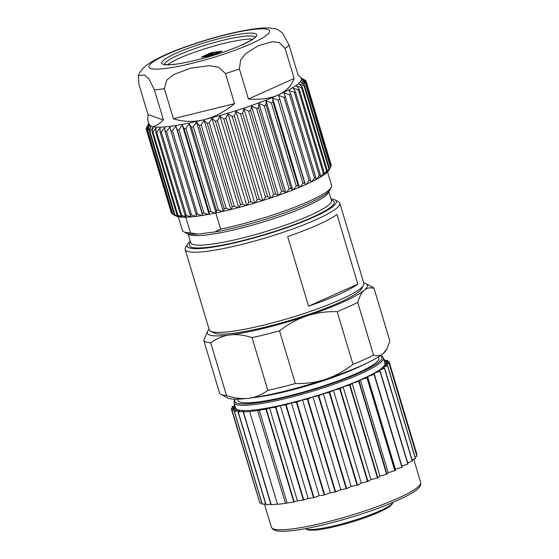<?xml version="1.0" encoding="UTF-8"?>
<svg xmlns="http://www.w3.org/2000/svg" width="559" height="559" viewBox="0 0 559 559"><rect width="100%" height="100%" fill="white"/><g stroke="black" fill="none" stroke-linecap="round" stroke-linejoin="round"><path stroke-width="0.84" d="M220.588 229.057A77.939 11.522 -16.7 0 0 308.903 201.331A77.939 11.522 -16.7 0 0 331.263 187.412L329.775 190.109A75.71 11.194 163.3 0 1 308.051 203.63A75.71 11.194 163.3 0 1 214.803 231.978L220.588 229.057L215.746 212.909M331.263 187.412A77.939 11.522 -16.7 0 0 331.613 185.511L327.539 171.948M328.315 171.082L330.544 167.225A83.501 12.34 -16.7 0 0 330.795 166.813L328.958 170.139A80.72 11.935 163.3 0 1 328.315 171.082L328.217 171.124M326.554 172.871L328.985 169A83.501 12.34 -16.7 0 0 329.454 168.532L328.133 171.306A80.72 11.935 163.3 0 1 326.554 172.871L326.323 172.962M323.968 174.862L326.575 170.998A83.501 12.34 -16.7 0 0 327.26 170.481L326.26 173.122A80.72 11.935 163.3 0 1 323.968 174.862L323.612 174.988M320.6 177.035L323.34 173.192A83.501 12.34 -16.7 0 0 324.227 172.626L323.577 175.135A80.72 11.935 163.3 0 1 320.6 177.035L320.125 177.196M316.485 179.362L319.315 175.547A83.501 12.34 -16.7 0 0 320.398 174.946L320.104 177.329A80.72 11.935 163.3 0 1 316.485 179.362L315.884 179.558M311.656 181.822L314.542 178.055A83.501 12.34 -16.7 0 0 315.807 177.413L315.891 179.677A80.72 11.935 163.3 0 1 311.656 181.822L310.951 182.038M306.178 184.386L309.078 180.676A83.501 12.34 -16.7 0 0 310.511 180.012L310.972 182.15A80.72 11.935 163.3 0 1 306.178 184.386L305.417 184.729A80.72 11.935 163.3 0 1 300.106 187.027L299.268 187.377A80.72 11.935 163.3 0 1 293.503 189.711L292.602 190.067A80.72 11.935 163.3 0 1 286.453 192.422L285.495 192.778A80.72 11.935 163.3 0 1 279.018 195.112L278.019 195.468A80.72 11.935 163.3 0 1 271.29 197.767L270.256 198.11A80.72 11.935 163.3 0 1 263.345 200.353L262.297 200.688A80.72 11.935 163.3 0 1 255.281 202.84L254.219 203.155A80.72 11.935 163.3 0 1 247.183 205.195L246.121 205.495A80.72 11.935 163.3 0 1 239.133 207.403L238.085 207.682A80.72 11.935 163.3 0 1 231.23 209.436L230.203 209.688A80.72 11.935 163.3 0 1 223.551 211.274L222.566 211.498A80.72 11.935 163.3 0 1 216.186 212.888L215.243 213.084A80.72 11.935 163.3 0 1 209.206 214.272L208.325 214.432A80.72 11.935 163.3 0 1 202.7 215.397L201.883 215.529A80.72 11.935 163.3 0 1 196.733 216.263L170.886 130.918A83.501 12.34 -16.7 0 0 172.424 130.694L175.896 126.173L177.238 129.933A83.501 12.34 -16.7 0 0 178.915 129.646L182.325 125.069L184.128 128.689A83.501 12.34 -16.7 0 0 185.923 128.332L189.221 123.714L191.478 127.179A83.501 12.34 -16.7 0 0 193.379 126.767L196.516 122.128L199.207 125.44A83.501 12.34 -16.7 0 0 201.191 124.964L204.126 120.318L207.228 123.476A83.501 12.34 -16.7 0 0 209.276 122.952L211.966 118.312L215.467 121.31A83.501 12.34 -16.7 0 0 217.549 120.744L219.953 116.125L223.817 118.976A83.501 12.34 -16.7 0 0 225.92 118.368L227.995 113.791L232.195 116.496A83.501 12.34 -16.7 0 0 234.291 115.853L236.01 111.332L262.744 200.457M196.691 216.158L195.999 216.361A80.72 11.935 163.3 0 1 191.374 216.857L190.137 214.942L165.136 131.617A83.501 12.34 163.3 0 0 166.519 131.47L170.013 127.019L170.886 130.918M191.311 216.752L190.717 216.913A80.72 11.935 163.3 0 1 186.678 217.172L185.057 215.355L160.063 132.036A83.501 12.34 163.3 0 0 161.272 131.959L164.73 127.592L165.136 131.617M186.112 217.192A80.72 11.935 163.3 0 1 182.695 217.206L180.711 215.481A83.501 12.34 -16.7 0 0 181.731 215.474L186.587 217.074M182.234 217.185A80.72 11.935 163.3 0 1 179.474 216.955L177.126 215.306A83.501 12.34 -16.7 0 0 177.951 215.376L182.583 217.102M179.111 216.899A80.72 11.935 163.3 0 1 177.049 216.417L174.359 214.845A83.501 12.34 -16.7 0 0 174.974 214.991L179.327 216.85M172.836 214.314L147.842 130.995A83.501 12.34 163.3 0 1 147.436 130.778L172.438 214.104A83.501 12.34 -16.7 0 0 172.654 214.223A83.501 12.34 -16.7 0 0 172.836 214.314L176.868 216.312M176.791 216.333A80.72 11.935 163.3 0 1 176.064 216.012L172.654 214.223M305.067 80.321L304.983 80.035A83.501 12.34 -16.7 0 0 304.76 79.916L301.098 77.994M331.005 164.465L306.046 81.062A83.501 12.34 -16.7 0 0 305.864 80.782L301.364 78.225L304.983 80.035M330.746 166.631L331.235 165.674A83.501 12.34 -16.7 0 0 331.27 165.331L306.269 82.005L302.07 79.308L306.046 81.062M331.235 165.674L306.234 82.355A83.501 12.34 -16.7 0 0 306.269 82.005M330.795 166.813L305.801 83.487L301.937 80.643L306.234 82.355M330.544 167.225L305.542 83.899A83.501 12.34 -16.7 0 0 305.801 83.487M329.454 168.532L304.459 85.213L300.959 82.208L305.542 83.899M328.985 169L303.991 85.681A83.501 12.34 -16.7 0 0 304.459 85.213M327.26 170.481L302.258 87.155L299.156 83.997L303.991 85.681M326.575 170.998L301.581 87.679A83.501 12.34 -16.7 0 0 302.258 87.155M324.227 172.626L299.226 89.3L296.543 85.988L301.581 87.679M323.34 173.192L298.345 89.866A83.501 12.34 -16.7 0 0 299.226 89.3M320.398 174.946L295.397 91.62L293.147 88.154L298.345 89.866M319.315 175.547L294.313 92.228A83.501 12.34 -16.7 0 0 295.397 91.62M315.807 177.413L290.806 94.094L289.01 90.474L294.313 92.228M314.542 178.055L289.548 94.737A83.501 12.34 -16.7 0 0 290.806 94.094M310.511 180.012L284.168 92.927L289.548 94.737M300.106 187.027L302.978 183.387A83.501 12.34 -16.7 0 0 304.564 182.702L278.689 95.477L305.424 184.603M309.078 180.676L284.077 97.357A83.501 12.34 -16.7 0 0 285.509 96.686M278.689 95.477L284.077 97.357M304.564 182.702L305.417 184.729M293.503 189.711L296.312 186.154A83.501 12.34 -16.7 0 0 298.031 185.462L273.03 102.136L272.617 98.105L299.358 187.23M302.978 183.387L277.977 100.068A83.501 12.34 -16.7 0 0 279.563 99.383M272.617 98.105L277.977 100.068M298.031 185.462L299.268 187.377M286.453 192.422L289.15 188.956A83.501 12.34 -16.7 0 0 290.987 188.25L265.986 104.931L266.035 100.781L292.769 189.899M296.312 186.154L271.311 102.835A83.501 12.34 -16.7 0 0 273.03 102.136M266.035 100.781L271.311 102.835M290.987 188.25L292.602 190.067M279.018 195.112L281.568 191.751A83.501 12.34 -16.7 0 0 283.504 191.052L258.503 107.726L258.999 103.464L285.74 192.589M289.15 188.956L264.148 105.63A83.501 12.34 -16.7 0 0 265.986 104.931M258.999 103.464L264.148 105.63M283.504 191.052L285.495 192.778M271.29 197.767L273.658 194.511A83.501 12.34 -16.7 0 0 275.671 193.826L250.67 110.5L251.599 106.14L278.333 195.266M281.568 191.751L256.574 108.425A83.501 12.34 -16.7 0 0 258.503 107.726M251.599 106.14L256.574 108.425M275.671 193.826L278.019 195.468M263.345 200.353L265.504 197.208A83.501 12.34 -16.7 0 0 267.565 196.537L242.571 113.218L243.906 108.774L270.64 197.893M273.658 194.511L248.664 111.192A83.501 12.34 -16.7 0 0 250.67 110.5M243.906 108.774L248.664 111.192M267.565 196.537L270.256 198.11M265.504 197.208L240.51 113.889A83.501 12.34 -16.7 0 0 242.571 113.218M236.01 111.332L240.51 113.889M255.281 202.84L257.196 199.815A83.501 12.34 -16.7 0 0 259.285 199.172L262.297 200.688M259.285 199.172L234.291 115.853M227.995 113.791L254.736 202.917M257.196 199.815L232.195 116.496M247.183 205.195L248.818 202.302A83.501 12.34 -16.7 0 0 250.914 201.687L225.92 118.368M250.914 201.687L254.219 203.155M219.953 116.125L246.687 205.251M248.818 202.302L223.817 118.976M239.133 207.403L240.461 204.636A83.501 12.34 -16.7 0 0 242.55 204.063L217.549 120.744M242.55 204.063L246.121 205.495M240.461 204.636L215.467 121.31M211.966 118.312L238.707 207.431M231.23 209.436L232.23 206.795A83.501 12.34 -16.7 0 0 234.277 206.271L209.276 122.952M234.277 206.271L238.085 207.682M232.23 206.795L207.228 123.476M204.126 120.318L230.867 209.436M223.551 211.274L224.201 208.759A83.501 12.34 -16.7 0 0 226.192 208.283L201.191 124.964M226.192 208.283L230.203 209.688M224.201 208.759L199.207 125.44M196.516 122.128L223.258 211.246M216.186 212.888L216.473 210.505A83.501 12.34 -16.7 0 0 218.38 210.086L193.379 126.767M218.38 210.086L222.566 211.498M216.473 210.505L191.478 127.179M189.221 123.714L215.963 212.839M209.206 214.272L209.122 212.008A83.501 12.34 -16.7 0 0 210.925 211.651L185.923 128.332M210.925 211.651L215.243 213.084M209.122 212.008L184.128 128.689M182.325 125.069L209.066 214.195M202.7 215.397L202.232 213.258A83.501 12.34 -16.7 0 0 203.916 212.972L178.915 129.646M203.916 212.972L208.325 214.432M202.232 213.258L177.238 129.933M175.896 126.173L202.637 215.299M195.881 214.237A83.501 12.34 -16.7 0 0 197.418 214.02L172.424 130.694M197.418 214.02L201.883 215.529M190.137 214.942A83.501 12.34 -16.7 0 0 191.513 214.789L166.519 131.47M191.513 214.789L195.999 216.361M185.057 215.355A83.501 12.34 -16.7 0 0 186.266 215.278L161.272 131.959M186.266 215.278L190.717 216.913M181.731 215.474L156.73 132.155L160.112 127.885L160.063 132.036M156.73 132.155A83.501 12.34 163.3 0 1 155.709 132.155L180.711 215.481M177.951 215.376L152.949 132.057L156.206 127.892L155.709 132.155M152.949 132.057A83.501 12.34 163.3 0 1 152.132 131.987L177.126 215.306M174.974 214.991L149.98 131.665L153.054 127.627L152.132 131.987M149.98 131.665A83.501 12.34 163.3 0 1 149.365 131.526L174.359 214.845M147.842 130.995L150.699 127.082L149.365 131.526M146.409 129.674L146.151 128.808L148.449 125.181L146.374 129.751L171.368 213.077A83.501 12.34 -16.7 0 0 171.557 213.356L146.556 130.037L149.155 126.264L147.436 130.778M171.557 213.356L172.347 213.817M146.675 127.508L148.596 123.749M146.619 127.326L148.589 123.846L146.185 128.458A83.501 12.34 163.3 0 0 146.151 128.808M148.401 123.078L151.056 126.383C153.774 127.27 157.904 125.139 163.445 119.982L148.016 114.581C147.674 118.222 147.8 121.058 148.401 123.078L148.855 124.594A79.609 11.767 -16.7 0 0 151.056 126.383A79.609 11.767 -16.7 0 0 170.236 126.32A79.609 11.767 -16.7 0 0 204.112 119.661C214.782 116.985 224.921 111.639 234.535 103.632L225.522 73.571A79.609 11.767 -16.7 0 0 239.406 68.946L240.636 59.953L245.611 53.692L258.349 45.663L272.317 41.715L279.423 42.568L285.118 48.444A79.609 11.767 -16.7 0 0 289.052 45.083L282.344 32.75L277.131 29.25C270.535 27.643 263.254 27.489 255.288 28.795C236.122 31.157 205.831 39.214 181.892 48.13C169.545 52.546 158.819 57.521 149.721 63.062C143.251 67.304 139.54 71.936 138.318 75.647L144.571 75.025L149.036 79.126L154.431 89.922A79.609 11.767 -16.7 0 0 159.161 89.405A79.609 11.767 -16.7 0 0 164.374 88.664L166.778 80.084L173.793 74.529L191.038 68.079L209.506 65.71L218.653 67.276L225.522 73.571M308.554 306.192L357.837 284.091L336.958 214.481A80.72 11.935 163.3 0 1 287.668 236.583L308.554 306.192A80.72 11.935 -16.7 0 0 357.837 284.091M239.406 68.946L248.42 99.006C260.235 99.879 270.144 98.545 278.158 95.002A79.609 11.767 -16.7 0 0 301.35 78.84L300.896 77.324L298.073 75.144L289.052 45.083M164.374 88.664L173.395 118.725C183.205 121.939 193.449 122.253 204.112 119.661A79.609 11.767 -16.7 0 0 278.158 95.002C286.096 91.39 291.421 85.89 294.139 78.505L285.118 48.444M163.445 119.982L154.431 89.922M173.395 118.725L234.535 103.632M248.42 99.006L294.139 78.505M148.016 114.581L139.002 84.521L138.318 75.647M252.745 39.186A47.319 6.994 -16.7 0 0 243.479 39.633A47.319 6.994 -16.7 0 0 167.602 64.725M212.287 55.586L222.007 51.148L211.113 52.714L201.387 57.151L210.778 56.026L214.901 53.985L211.428 54.482A2.418 0.356 -16.7 0 1 209.045 55.082A2.418 0.356 -16.7 0 1 208.395 55.034A2.418 0.356 -16.7 0 1 208.535 54.852L206.376 55.201L203.665 56.48L212.196 55.257M178.244 216.738L182.311 230.301A77.939 11.522 -16.7 0 0 183.645 231.699A77.939 11.522 -16.7 0 0 190.5 232.865L185.805 217.199M190.5 232.865L197.558 234.158A75.71 11.194 163.3 0 1 186.371 233.131L183.645 231.699M214.803 231.978L197.558 234.158M190.221 241.167A77.939 11.522 -16.7 0 0 187.398 244.22A77.939 11.522 -16.7 0 0 228.938 244.122A77.939 11.522 -16.7 0 0 313.648 217.151A77.939 11.522 -16.7 0 0 335.023 199.933A77.939 11.522 -16.7 0 0 330.991 198.934M335.023 199.933L338.433 201.722A80.72 11.935 163.3 0 1 339.816 203.169A80.72 11.935 163.3 0 1 316.296 219.554A80.72 11.935 163.3 0 1 206.865 251.305A80.72 11.935 163.3 0 1 185.183 249.559A80.72 11.935 163.3 0 1 185.539 247.588L187.398 244.22M185.183 249.559L209.234 329.719A80.72 11.935 -16.7 0 0 210.61 331.166L214.02 332.954A77.939 11.522 -16.7 0 0 264.973 327.169A77.939 11.522 -16.7 0 0 339.278 302.58A77.939 11.522 -16.7 0 0 361.645 288.661L363.504 285.293A80.72 11.935 -16.7 0 0 363.86 283.322L339.816 203.169M209.115 329.328A83.501 12.34 -16.7 0 0 207.724 331.117A83.501 12.34 -16.7 0 0 229.784 334.96A83.501 12.34 -16.7 0 0 306.758 315.961A83.501 12.34 -16.7 0 0 342.988 302.112A83.501 12.34 -16.7 0 0 364.314 290.156A83.501 12.34 -16.7 0 0 365.893 283.665A83.501 12.34 -16.7 0 0 363.748 282.938M220.952 394.361A89.07 13.164 -16.7 0 0 226.528 395.59C234.822 398.232 242.236 399.119 248.769 398.246A83.501 12.34 163.3 0 1 227.772 397.931L220.952 394.361A89.07 13.164 -16.7 0 1 219.596 393.159L203.776 340.424L207.724 331.117M267.845 390.357A89.07 13.164 -16.7 0 0 295.334 383.572C306.479 383.774 316.618 382.328 325.743 379.24A83.501 12.34 163.3 0 1 248.769 398.246C255.33 397.463 261.689 394.829 267.845 390.357L252.025 337.622C243.731 334.974 236.324 334.086 229.784 334.96C223.223 335.749 216.864 338.377 210.708 342.849A89.07 13.164 163.3 0 1 203.776 340.424M226.528 395.59L210.708 342.849M352.995 364.363A89.07 13.164 -16.7 0 0 364.105 359.654A89.07 13.164 -16.7 0 0 373.545 355.147C377.472 356.265 380.721 355.699 383.299 353.435A83.501 12.34 163.3 0 1 361.98 365.397A83.501 12.34 163.3 0 1 325.743 379.24C334.897 376.242 343.981 371.281 352.995 364.363L337.168 311.629C326.023 311.426 315.884 312.872 306.758 315.961C297.605 318.958 288.521 323.92 279.514 330.837A89.07 13.164 163.3 0 1 252.025 337.622M295.334 383.572L279.514 330.837M373.545 355.147L357.725 302.412A89.07 13.164 163.3 0 1 348.285 306.919A89.07 13.164 163.3 0 1 337.168 311.629M386.779 348.949L385.934 350.479A83.501 12.34 163.3 0 1 383.299 353.435L386.779 348.949L389.889 341.172L374.062 288.437C370.142 287.319 366.886 287.892 364.314 290.156C361.708 292.322 359.514 296.41 357.725 302.412M374.062 288.437A89.07 13.164 -16.7 0 0 372.713 287.242L365.893 283.665M237.624 399.175L237.994 400.412A73.481 10.859 -16.7 0 0 257.734 402.005A73.481 10.859 -16.7 0 0 357.355 373.098A73.481 10.859 -16.7 0 0 378.764 358.179L378.394 356.942M383.956 359.982L384.564 359.549A82.39 12.179 -16.7 0 0 384.222 359.5L383.823 359.542M383.348 357.956L384.927 363.231A77.939 11.522 163.3 0 1 339.823 388.009A77.939 11.522 163.3 0 1 256.56 409.712A77.939 11.522 163.3 0 1 235.632 408.021L234.046 402.746A77.939 11.522 -16.7 0 0 254.981 404.436A77.939 11.522 -16.7 0 0 338.237 382.733A77.939 11.522 -16.7 0 0 383.348 357.956L382.104 356.293L380.567 355.517M235.276 406.84L231.286 408.734A82.39 12.179 -16.7 0 0 231.286 408.804L235.702 408.315L232.034 410.285A82.39 12.179 -16.7 0 0 232.097 410.334L236.757 409.803L234.298 411.354A82.39 12.179 -16.7 0 0 234.424 411.382L239.427 410.816L238.043 411.92A82.39 12.179 -16.7 0 0 238.232 411.934L243.738 411.305L243.2 411.976A82.39 12.179 -16.7 0 0 243.438 411.969L249.656 411.522A82.39 12.179 -16.7 0 0 253.493 411.089A82.39 12.179 -16.7 0 0 257.629 410.516L265.965 409.118A82.39 12.179 -16.7 0 0 266.343 409.048L269.578 408.028L275.496 407.218A82.39 12.179 -16.7 0 0 275.901 407.127L280.332 405.631L285.705 404.891A82.39 12.179 -16.7 0 0 286.138 404.793L291.379 402.885L296.389 402.194A82.39 12.179 -16.7 0 0 296.836 402.075L302.517 399.853L307.352 399.175A82.39 12.179 -16.7 0 0 307.799 399.042L312.942 396.862L318.364 395.891A82.39 12.179 -16.7 0 0 318.812 395.751L323.312 393.648L329.223 392.411A82.39 12.179 -16.7 0 0 329.663 392.264L333.43 390.273L339.711 388.791A82.39 12.179 -16.7 0 0 340.131 388.645L343.1 386.814L349.627 385.116A82.39 12.179 -16.7 0 0 350.018 384.962L352.128 383.327L358.773 381.448A82.39 12.179 -16.7 0 0 359.13 381.294L360.338 379.889L366.984 377.863A82.39 12.179 -16.7 0 0 367.298 377.716L367.584 376.563L374.083 374.425A82.39 12.179 -16.7 0 0 374.348 374.285L373.705 373.412L379.945 371.211A82.39 12.179 -16.7 0 0 380.155 371.078L378.597 370.498L384.445 368.269A82.39 12.179 -16.7 0 0 384.606 368.157L382.16 367.878L387.506 365.67A82.39 12.179 -16.7 0 0 387.604 365.572L384.319 365.607L389.064 363.462A82.39 12.179 -16.7 0 0 389.099 363.378L385.039 363.72L389.092 361.68A82.39 12.179 -16.7 0 0 389.057 361.617L384.599 362.127M384.592 362.099L387.583 360.373A82.39 12.179 -16.7 0 0 387.485 360.324L384.173 360.709M234.878 405.527L232.076 406.735A82.39 12.179 -16.7 0 0 232.013 406.826L235.22 406.659M296.836 402.075L324.681 494.89A82.39 12.179 163.3 0 1 324.234 495.008L296.389 402.194M249.656 411.522L277.502 504.337A82.39 12.179 163.3 0 0 281.338 503.897A82.39 12.179 163.3 0 0 285.474 503.331L293.81 501.933A82.39 12.179 163.3 0 0 294.188 501.863L297.423 500.843L303.341 500.032A82.39 12.179 163.3 0 0 303.747 499.942L308.177 498.446L313.55 497.706A82.39 12.179 163.3 0 0 313.983 497.601L319.224 495.7L324.234 495.008M243.2 411.976L271.045 504.791A82.39 12.179 163.3 0 0 271.283 504.784L277.425 504.078M238.043 411.92L265.888 504.735A82.39 12.179 163.3 0 0 266.077 504.749L270.863 504.197M234.298 411.354L262.143 504.169A82.39 12.179 163.3 0 0 262.269 504.197L265.616 503.82M232.034 410.285L259.879 503.093A82.39 12.179 163.3 0 0 259.942 503.149L261.773 502.939M231.286 408.804L259.425 501.584M416.497 454.719L416.937 454.495L389.092 361.68M389.099 363.378L416.944 456.193A82.39 12.179 163.3 0 1 416.909 456.277L389.064 363.462M415.064 457.108L416.909 456.277M387.604 365.572L415.449 458.387A82.39 12.179 163.3 0 1 415.358 458.485L387.506 365.67M412.102 459.826L415.358 458.485M384.606 368.157L412.451 460.972A82.39 12.179 163.3 0 1 412.29 461.084L384.445 368.269M407.686 462.838L412.29 461.084M380.155 371.078L408 463.893A82.39 12.179 163.3 0 1 407.791 464.026L379.945 371.211M401.893 466.101L407.791 464.026M374.348 374.285L402.194 467.1A82.39 12.179 163.3 0 1 401.928 467.24L374.083 374.425M324.681 494.89L330.362 492.668L335.197 491.99A82.39 12.179 163.3 0 0 335.652 491.857L340.787 489.67L346.21 488.706A82.39 12.179 163.3 0 0 346.664 488.566L351.157 486.456L357.068 485.219A82.39 12.179 163.3 0 0 357.508 485.072L361.275 483.088L367.556 481.606A82.39 12.179 163.3 0 0 367.976 481.453L370.945 479.629L377.472 477.931A82.39 12.179 163.3 0 0 377.863 477.777L379.973 476.142L386.618 474.263A82.39 12.179 163.3 0 0 386.975 474.109L388.191 472.704L394.829 470.678A82.39 12.179 163.3 0 0 395.143 470.531L395.43 469.378L401.928 467.24M313.983 497.601L286.138 404.793M291.379 402.885L319.224 495.7M313.55 497.706L285.705 404.891M280.332 405.631L308.177 498.446M303.747 499.942L275.901 407.127M303.341 500.032L275.496 407.218M269.578 408.028L297.423 500.843M294.188 501.863L266.343 409.048M293.81 501.933L265.965 409.118M259.236 410.047L287.081 502.862M285.474 503.331L257.629 410.516M271.283 504.784L243.438 411.969M266.077 504.749L238.232 411.934M262.269 504.197L234.424 411.382M259.942 503.149L232.097 410.334M232.425 408.189L232.013 406.826M234.633 405.631L234.27 404.43M330.362 492.668L302.517 399.853M335.197 491.99L307.352 399.175M335.652 491.857L307.799 399.042M340.787 489.67L312.942 396.862M346.21 488.706L318.364 395.891M346.664 488.566L318.812 395.751M351.157 486.456L323.312 393.648M357.068 485.219L329.223 392.411M357.508 485.072L329.663 392.264M361.275 483.088L333.43 390.273M367.556 481.606L339.711 388.791M367.976 481.453L340.131 388.645M370.945 479.629L343.1 386.814M377.472 477.931L349.627 385.116M377.863 477.777L350.018 384.962M379.973 476.142L352.128 383.327M386.618 474.263L358.773 381.448M386.975 474.109L359.13 381.294M388.191 472.704L360.338 379.889M394.829 470.678L366.984 377.863M395.143 470.531L367.298 377.716M395.43 469.378L367.584 376.563M387.995 361.743L387.583 360.373M384.892 360.625L384.564 359.549M392.83 502.751L392.083 504.099A44.811 6.624 163.3 0 1 363.343 518.319A44.811 6.624 163.3 0 1 318.469 529.729A44.811 6.624 163.3 0 1 307.198 529.562L305.836 528.849A45.929 6.792 -16.7 0 0 317.386 529.017A45.929 6.792 -16.7 0 0 363.371 517.327A45.929 6.792 -16.7 0 0 392.83 502.751A45.929 6.792 -16.7 0 0 392.998 502.373M202.805 57.032L203.714 56.627M207.668 54.852L208.137 54.642M211.232 53.252L212.776 52.798L212.623 52.273M220.749 51.791L216.445 52.336M210.61 331.166A80.72 11.935 -16.7 0 0 230.916 331.466A80.72 11.935 -16.7 0 0 340.347 299.708A80.72 11.935 -16.7 0 0 363.504 285.293M209.877 54.712L211.868 53.992L209.877 54.712M213.978 54.055L215.054 53.468A5.031 0.741 -16.7 0 0 216.55 52.434A5.031 0.741 -16.7 0 0 215.201 52.322A5.031 0.741 -16.7 0 0 208.346 54.321L210.044 54.384M212.923 54.188L212.881 53.832A2.418 0.356 -16.7 0 0 213.021 53.643A2.418 0.356 -16.7 0 0 212.371 53.594A2.418 0.356 -16.7 0 0 209.988 54.195M212.832 53.895L213.908 53.804M212.895 54.09A2.418 0.356 -16.7 0 0 212.532 54.118A2.418 0.356 -16.7 0 0 211.931 54.223M208.654 55.02L209.611 54.88M214.942 54.104L215.208 53.999A5.031 0.741 -16.7 0 0 216.71 52.958L216.55 52.434M215.208 53.999L215.054 53.468M252.64 29.543A62.908 9.3 163.3 0 1 251.208 43.672A62.908 9.3 163.3 0 1 165.925 68.422A62.908 9.3 163.3 0 1 167.358 54.286A62.908 9.3 163.3 0 1 252.64 29.543M243.431 33.673A49.548 7.323 163.3 0 1 242.306 44.804A49.548 7.323 163.3 0 1 175.135 64.292A49.548 7.323 163.3 0 1 176.26 53.161A49.548 7.323 163.3 0 1 243.431 33.673M255.079 37.174A47.319 6.994 -16.7 0 0 242.529 36.468A47.319 6.994 -16.7 0 0 193.037 49.262A47.319 6.994 -16.7 0 0 164.549 64.334M328.678 191.562A73.481 10.859 163.3 0 1 284.44 214.963A73.481 10.859 163.3 0 1 207.578 234.836A73.481 10.859 163.3 0 1 188.09 233.739M328.755 191.478L331.459 200.499A73.481 10.859 163.3 0 1 288.926 223.866A73.481 10.859 163.3 0 1 210.429 244.325A73.481 10.859 163.3 0 1 190.689 242.732L187.985 233.711M190.549 242.264A75.71 11.194 -16.7 0 0 209.527 247.12A75.71 11.194 -16.7 0 0 298.282 223.097A75.71 11.194 -16.7 0 0 331.319 200.031M364.272 364.349A73.481 10.859 163.3 0 1 256.308 397.26A73.481 10.859 163.3 0 1 253.493 397.589M380.316 355.685A76.821 11.355 163.3 0 1 343.205 379.533A76.821 11.355 163.3 0 1 255.435 403.039A76.821 11.355 163.3 0 1 235.325 399.182M420.682 482.41C420.955 484.534 420.459 486.183 419.194 487.371C416.336 491.27 406.197 496.853 388.771 504.127C360.59 515.719 318.064 527.542 294.132 530.414C285.439 531.532 279.2 531.574 275.419 530.54L273.162 529.52L271.388 527.2A77.939 11.522 -16.7 0 0 292.322 528.891A77.939 11.522 -16.7 0 0 375.578 507.188A77.939 11.522 -16.7 0 0 420.682 482.41L413.709 459.163M211.113 52.714L211.267 53.238M209.318 54.936L209.164 54.405M204.007 56.885L203.888 56.494M211.169 55.949L211.057 55.586M255.225 36.943C254.198 36.782 259.418 36.824 239.818 45.845C221.923 53.664 191.66 62.287 175.484 64.194C164.863 65.431 163.92 64.033 164.297 64.222M235.025 399.175L234.228 400.537L234.046 402.746M203.797 56.906L203.665 56.48M215.019 54.363L214.901 53.985M271.388 527.2L264.414 503.952"/></g></svg>
